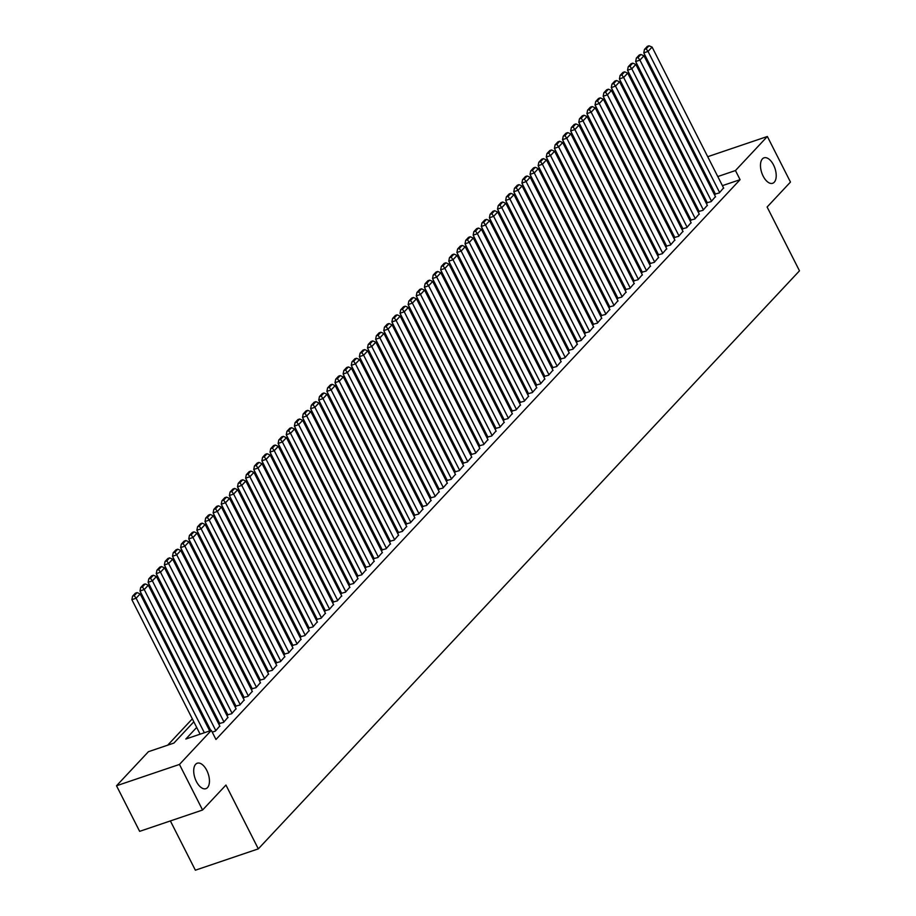 <?xml version="1.0" encoding="UTF-8"?>
<svg xmlns="http://www.w3.org/2000/svg" width="916" height="916" viewBox="0 0 916 916"><rect width="100%" height="100%" fill="white"/><g stroke="black" fill="none" stroke-linecap="round" stroke-linejoin="round"><path stroke-width="1.37" d="M763.143 176.112A13.442 6.962 -108.7 0 1 764.036 157.827A13.442 6.962 -108.7 0 1 773.551 165.006A13.442 6.962 -108.7 0 1 772.657 183.28A13.442 6.962 -108.7 0 1 763.143 176.112M196.379 781.497A13.442 6.962 -108.7 0 1 197.261 763.211A13.442 6.962 -108.7 0 1 206.776 770.39A13.442 6.962 -108.7 0 1 205.894 788.676A13.442 6.962 -108.7 0 1 196.379 781.497M170.376 820.931L195.371 870.2L258.312 848.869L799.485 270.815L767.116 207.016L790.474 182.066L767.356 136.484L735.456 170.548L717.778 176.548M258.312 848.869L225.943 785.058L202.573 810.019L139.644 831.35L116.515 785.768L148.415 751.704L173.925 743.059L193.826 721.797M671.749 206.764L670.913 207.657M663.619 215.443L662.795 216.336M655.501 224.122L654.665 225.015M647.372 232.801L646.536 233.695M639.242 241.481L638.418 242.374M631.124 250.16L630.288 251.053M622.995 258.839L622.159 259.732M614.865 267.518L614.041 268.411M606.747 276.197L605.911 277.09M598.617 284.876L597.782 285.769M590.488 293.555L589.664 294.448M582.37 302.234L581.534 303.127M574.24 310.913L573.405 311.806M566.111 319.592L565.287 320.486M557.993 328.272L557.157 329.165M549.863 336.951L549.028 337.844M541.734 345.641L540.909 346.523M533.616 354.32L532.78 355.202M525.486 362.999L524.65 363.881M517.357 371.678L516.532 372.56M509.239 380.358L508.403 381.239M501.109 389.037L500.273 389.918M492.98 397.716L492.155 398.597M484.862 406.395L484.026 407.276M476.732 415.074L475.896 415.956M468.603 423.753L467.778 424.635M460.485 432.432L459.649 433.314M452.355 441.111L451.519 441.993M444.226 449.79L443.401 450.672M436.108 458.469L435.272 459.351M427.978 467.149L427.142 468.03M419.849 475.828L419.024 476.709M411.731 484.507L410.895 485.388M403.601 493.186L402.765 494.067M395.472 501.865L394.647 502.747M387.342 510.544L386.518 511.426M379.224 519.223L378.388 520.105M371.095 527.902L370.27 528.795M362.965 536.581L362.141 537.474M354.847 545.26L354.011 546.154M346.717 553.94L345.893 554.833M338.588 562.619L337.764 563.512M330.47 571.298L329.634 572.191M322.34 579.977L321.516 580.87M314.211 588.656L313.387 589.549M306.093 597.335L305.257 598.228M297.963 606.014L297.139 606.907M289.834 614.693L289.009 615.586M281.716 623.372L280.88 624.265M273.586 632.051L272.762 632.945M265.457 640.731L264.632 641.624M257.339 649.41L256.503 650.303M249.209 658.089L248.385 658.982M241.08 666.768L240.255 667.661M232.962 675.447L232.126 676.34M224.832 684.126L224.008 685.019M216.703 692.805L215.878 693.698M208.585 701.484L207.749 702.377M200.455 710.175L199.631 711.056M192.326 718.854L167.685 745.177M674.416 189.864L675.252 188.971M682.546 181.173L683.37 180.292M690.675 172.494L691.5 171.613M698.793 163.815L699.629 162.934M715.373 193.974L719.22 192.967L723.56 187.94M707.244 202.654L711.091 201.646L715.43 196.619M699.126 211.333L702.961 210.325L707.312 205.299M690.996 220.012L694.843 219.004L699.183 213.978M682.867 228.691L686.714 227.683L691.053 222.657M674.748 237.37L678.584 236.362L682.935 231.336M666.619 246.049L670.466 245.041L674.806 240.015M658.49 254.728L662.337 253.721L666.676 248.694M650.36 263.407L654.207 262.4L658.558 257.373M642.242 272.086L646.089 271.079L650.429 266.052M634.112 280.765L637.96 279.758L642.299 274.731M625.983 289.445L629.83 288.437L634.181 283.41M617.865 298.124L621.712 297.116L626.052 292.089M609.735 306.803L613.583 305.795L617.922 300.769M601.606 315.482L605.453 314.474L609.804 309.448M593.488 324.161L597.335 323.153L601.675 318.127M585.358 332.84L589.206 331.832L593.545 326.806M577.229 341.519L581.076 340.512L585.427 335.485M569.111 350.198L572.958 349.191L577.298 344.164M560.981 358.877L564.829 357.87L569.168 352.843M552.852 367.556L556.699 366.549L561.05 361.522M544.734 376.236L548.581 375.228L552.92 370.201M536.604 384.915L540.451 383.907L544.791 378.88M528.475 393.594L532.322 392.586L536.673 387.56M520.357 402.273L524.204 401.265L528.543 396.239M512.227 410.952L516.074 409.944L520.414 404.918M504.098 419.631L507.945 418.623L512.284 413.597M495.98 428.31L499.827 427.303L504.166 422.276M487.85 436.989L491.697 435.982L496.037 430.955M479.721 445.668L483.568 444.661L487.907 439.634M471.603 454.347L475.45 453.34L479.789 448.313M463.473 463.027L467.32 462.019L471.66 456.992M455.344 471.706L459.191 470.698L463.53 465.671M447.226 480.385L451.073 479.377L455.412 474.351M439.096 489.064L442.943 488.056L447.283 483.03M430.967 497.743L434.814 496.735L439.153 491.709M422.849 506.422L426.696 505.414L431.035 500.388M414.719 515.101L418.566 514.094L422.906 509.067M406.59 523.78L410.437 522.773L414.776 517.746M398.471 532.459L402.319 531.452L406.658 526.425M390.342 541.138L394.189 540.131L398.529 535.104M382.212 549.818L386.06 548.81L390.399 543.795M374.094 558.508L377.942 557.5L382.281 552.474M365.965 567.187L369.812 566.18L374.152 561.153M357.835 575.866L361.683 574.859L366.022 569.832M349.717 584.545L353.565 583.538L357.904 578.511M341.588 593.225L345.435 592.217L349.775 587.19M333.458 601.904L337.306 600.896L341.645 595.869M325.34 610.583L329.188 609.575L333.527 604.549M317.211 619.262L321.058 618.254L325.398 613.228M309.081 627.941L312.929 626.933L317.268 621.907M300.963 636.62L304.81 635.612L309.15 630.586M292.834 645.299L296.681 644.292L301.02 639.265M284.704 653.978L288.551 652.971L292.891 647.944M276.586 662.657L280.433 661.65L284.773 656.623M268.457 671.336L272.304 670.329L276.643 665.302M260.327 680.015L264.174 679.008L268.514 673.981M252.209 688.695L256.056 687.687L260.396 682.66M244.08 697.374L247.927 696.366L252.266 691.34M235.95 706.053L239.797 705.045L244.137 700.019M227.832 714.732L231.679 713.724L236.019 708.698M219.703 723.411L223.55 722.403L227.889 717.377M212.26 732.159L215.42 731.082L219.76 726.056M680.737 199.78L679.638 200.157M196.688 727.43L185.834 739.017L211.344 730.373L215.97 739.487L740.082 179.673L722.403 185.662M713.232 189.749L712.396 190.631M705.102 198.429L704.278 199.31M696.973 207.108L696.149 207.989M688.855 215.787L688.019 216.668M680.725 224.466L679.901 225.347M672.596 233.145L671.772 234.027M664.478 241.824L663.642 242.706M656.348 250.503L655.524 251.385M648.219 259.182L647.394 260.064M640.101 267.861L639.265 268.743M631.971 276.54L631.135 277.422M623.842 285.219L623.017 286.101M615.724 293.899L614.888 294.78M607.594 302.578L606.758 303.459M599.465 311.257L598.64 312.138M591.347 319.936L590.511 320.829M583.217 328.615L582.381 329.508M575.088 337.294L574.263 338.187M566.97 345.973L566.134 346.866M558.84 354.652L558.004 355.545M550.711 363.331L549.886 364.225M542.593 372.01L541.757 372.904M534.463 380.69L533.627 381.583M526.334 389.369L525.509 390.262M518.216 398.048L517.38 398.941M510.086 406.727L509.25 407.62M501.957 415.406L501.132 416.299M493.839 424.085L493.003 424.978M485.709 432.764L484.873 433.657M477.58 441.443L476.755 442.336M469.461 450.122L468.626 451.015M461.332 458.801L460.496 459.695M453.202 467.481L452.378 468.374M445.084 476.16L444.249 477.053M436.955 484.839L436.119 485.732M428.825 493.529L428.001 494.411M420.707 502.208L419.871 503.09M412.578 510.888L411.742 511.769M404.448 519.567L403.624 520.448M396.33 528.246L395.494 529.127M388.201 536.925L387.365 537.807M380.071 545.604L379.247 546.486M371.953 554.283L371.117 555.165M363.824 562.962L362.988 563.844M355.694 571.641L354.87 572.523M347.576 580.32L346.74 581.202M339.447 588.999L338.611 589.881M331.317 597.679L330.493 598.56M323.199 606.358L322.363 607.239M315.07 615.037L314.234 615.918M306.94 623.716L306.116 624.597M298.822 632.395L297.986 633.277M290.693 641.074L289.857 641.956M282.563 649.753L281.739 650.635M274.445 658.432L273.609 659.314M266.316 667.111L265.48 667.993M258.186 675.79L257.362 676.672M250.068 684.47L249.232 685.363M241.939 693.149L241.103 694.042M233.809 701.828L232.985 702.721M225.691 710.507L224.855 711.4M217.561 719.186L216.726 720.079M209.432 727.865L208.608 728.758M202.573 810.019L179.456 764.436L116.515 785.768M707.713 156.705L767.356 136.484M740.082 179.673L735.456 170.548M211.344 730.373L179.456 764.436M708.606 180.635L707.77 181.517M700.477 189.314L699.652 190.196M692.359 197.993L691.523 198.875M684.229 206.673L683.393 207.554M676.1 215.352L675.275 216.233M667.982 224.031L667.146 224.912M659.852 232.71L659.016 233.591M651.723 241.389L650.898 242.271M643.605 250.068L642.769 250.95M635.475 258.747L634.639 259.629M627.346 267.426L626.521 268.308M619.216 276.105L618.392 276.987M611.098 284.784L610.262 285.666M602.968 293.464L602.144 294.345M594.839 302.143L594.015 303.024M586.721 310.822L585.885 311.703M578.591 319.501L577.767 320.382M570.462 328.18L569.638 329.062M562.344 336.859L561.508 337.752M554.214 345.538L553.39 346.431M546.085 354.217L545.26 355.11M537.967 362.896L537.131 363.789M529.837 371.575L529.013 372.469M521.708 380.255L520.883 381.148M513.59 388.934L512.754 389.827M505.46 397.613L504.636 398.506M497.331 406.292L496.506 407.185M489.213 414.971L488.377 415.864M481.083 423.65L480.259 424.543M472.954 432.329L472.129 433.222M464.836 441.008L464 441.901M456.706 449.687L455.882 450.58M448.577 458.366L447.752 459.26M440.459 467.046L439.623 467.939M432.329 475.725L431.505 476.618M424.2 484.404L423.375 485.297M416.082 493.083L415.246 493.976M407.952 501.762L407.128 502.655M399.823 510.441L398.998 511.334M391.705 519.132L390.869 520.013M383.575 527.811L382.751 528.692M375.445 536.49L374.621 537.371M367.327 545.169L366.492 546.05M359.198 553.848L358.374 554.73M351.068 562.527L350.244 563.409M342.95 571.206L342.115 572.088M334.821 579.885L333.996 580.767M326.691 588.564L325.867 589.446M318.573 597.243L317.738 598.125M310.444 605.923L309.619 606.804M302.314 614.602L301.49 615.483M294.196 623.281L293.36 624.162M286.067 631.96L285.242 632.842M277.937 640.639L277.113 641.521M269.819 649.318L268.983 650.2M261.69 657.997L260.865 658.879M253.56 666.676L252.736 667.558M245.442 675.355L244.606 676.237M237.313 684.034L236.488 684.916M229.183 692.714L228.359 693.595M221.065 701.393L220.229 702.286M212.936 710.072L212.111 710.965M204.806 718.751L203.982 719.644M697.488 183.418L696.4 183.795M686.805 187.047L685.706 187.414M676.111 190.665L675.023 191.043M201.119 714.011L201.955 713.117M209.249 705.331L210.085 704.438M217.378 696.652L218.203 695.759M225.496 687.973L226.332 687.08M233.626 679.294L234.462 678.401M241.755 670.615L242.58 669.722M249.873 661.936L250.709 661.043M258.003 653.257L258.839 652.364M266.132 644.578L266.957 643.685M274.25 635.899L275.086 635.006M282.38 627.22L283.216 626.326M290.509 618.529L291.334 617.647M298.627 609.85L299.463 608.968M306.757 601.171L307.593 600.289M314.886 592.492L315.711 591.61M323.005 583.813L323.84 582.931M331.134 575.134L331.97 574.252M339.264 566.454L340.088 565.573M347.382 557.775L348.217 556.894M355.511 549.096L356.347 548.215M363.641 540.417L364.465 539.535M371.759 531.738L372.594 530.856M379.888 523.059L380.724 522.177M388.018 514.38L388.842 513.498M396.136 505.701L396.971 504.819M404.265 497.022L405.101 496.14M412.395 488.343L413.219 487.461M420.513 479.663L421.349 478.782M428.642 470.984L429.478 470.103M436.772 462.305L437.596 461.424M444.89 453.626L445.726 452.744M453.019 444.947L453.855 444.065M461.149 436.268L461.973 435.386M469.267 427.589L470.103 426.696M477.396 418.91L478.232 418.017M485.526 410.231L486.35 409.338M493.644 401.551L494.48 400.658M501.773 392.872L502.609 391.979M509.903 384.193L510.727 383.3M518.021 375.514L518.857 374.621M526.15 366.835L526.986 365.942M534.28 358.156L535.104 357.263M542.398 349.477L543.234 348.584M550.527 340.798L551.363 339.905M558.657 332.119L559.481 331.226M566.775 323.44L567.611 322.546M574.904 314.76L575.74 313.867M583.034 306.081L583.858 305.188M591.152 297.402L591.988 296.509M599.282 288.723L600.117 287.83M607.411 280.044L608.235 279.151M615.529 271.365L616.365 270.472M623.659 262.686L624.494 261.793M631.788 253.995L632.612 253.114M639.906 245.316L640.742 244.435M648.036 236.637L648.872 235.756M656.165 227.958L656.99 227.076M664.283 219.279L665.119 218.397M672.413 210.6L673.249 209.718M680.542 201.921L681.367 201.039M688.66 193.242L689.496 192.36M696.79 184.563L697.626 183.681M204.36 732.743L136.118 598.228L131.87 599.671L200.112 734.185M209.707 730.934L140.182 593.889L136.118 598.228L134.251 595.64L137.091 592.595L135.396 593.179L132.545 596.213L134.251 595.64M131.87 599.671L132.545 596.213M137.091 592.595L140.182 593.889M215.833 730.647L144.247 589.549L139.988 590.992L210.806 730.556M219.897 726.308L148.312 585.21L144.247 589.549L142.381 586.961L145.22 583.916L143.514 584.5L140.675 587.534L142.381 586.961M139.988 590.992L140.675 587.534M145.22 583.916L148.312 585.21M223.951 721.968L152.377 580.87L148.117 582.313L219.829 723.663M228.015 717.629L156.43 576.53L152.377 580.87L150.499 578.282L153.35 575.237L151.644 575.821L148.804 578.855L150.499 578.282M148.117 582.313L148.804 578.855M153.35 575.237L156.43 576.53M232.08 713.289L160.495 572.191L156.247 573.634L227.958 714.984M236.145 708.95L164.559 567.851L160.495 572.191L158.628 569.603L161.468 566.557L159.773 567.141L156.922 570.176L158.628 569.603M156.247 573.634L156.922 570.176M161.468 566.557L164.559 567.851M240.21 704.61L168.624 563.512L164.365 564.954L236.088 706.305M244.274 700.271L172.689 559.172L168.624 563.512L166.758 560.924L169.597 557.878L167.891 558.462L165.052 561.497L166.758 560.924M164.365 564.954L165.052 561.497M169.597 557.878L172.689 559.172M248.328 695.931L176.754 554.833L172.494 556.275L244.206 697.626M252.392 691.591L180.807 550.493L176.754 554.833L174.876 552.245L177.727 549.199L176.021 549.783L173.181 552.817L174.876 552.245M172.494 556.275L173.181 552.817M177.727 549.199L180.807 550.493M256.457 687.252L184.872 546.154L180.624 547.596L252.335 688.947M260.522 682.912L188.936 541.814L184.872 546.154L183.005 543.566L185.845 540.52L184.15 541.104L181.299 544.138L183.005 543.566M180.624 547.596L181.299 544.138M185.845 540.52L188.936 541.814M264.587 678.573L193.001 537.474L188.742 538.917L260.465 680.267M268.651 674.233L197.066 533.135L193.001 537.474L191.135 534.887L193.974 531.841L192.268 532.425L189.429 535.459L191.135 534.887M188.742 538.917L189.429 535.459M193.974 531.841L197.066 533.135M272.705 669.894L201.131 528.795L196.871 530.238L268.583 671.588M276.769 665.554L205.184 524.456L201.131 528.795L199.253 526.208L202.104 523.162L200.398 523.746L197.558 526.78L199.253 526.208M196.871 530.238L197.558 526.78M202.104 523.162L205.184 524.456M280.834 661.215L209.249 520.116L205.001 521.559L276.712 662.909M284.899 656.875L213.314 515.777L209.249 520.116L207.382 517.529L210.222 514.483L208.527 515.067L205.676 518.101L207.382 517.529M205.001 521.559L205.676 518.101M210.222 514.483L213.314 515.777M288.964 652.535L217.378 511.437L213.119 512.88L284.842 654.23M293.028 648.196L221.443 507.098L217.378 511.437L215.512 508.849L218.351 505.804L216.645 506.388L213.806 509.422L215.512 508.849M213.119 512.88L213.806 509.422M218.351 505.804L221.443 507.098M297.082 643.856L225.508 502.758L221.248 504.201L292.96 645.551M301.146 639.517L229.561 498.418L225.508 502.758L223.63 500.17L226.481 497.125L224.775 497.709L221.935 500.743L223.63 500.17M221.248 504.201L221.935 500.743M226.481 497.125L229.561 498.418M305.211 635.177L233.626 494.079L229.378 495.51L301.089 636.872M309.276 630.838L237.691 489.739L233.626 494.079L231.759 491.491L234.599 488.446L232.904 489.03L230.053 492.064L231.759 491.491M229.378 495.51L230.053 492.064M234.599 488.446L237.691 489.739M313.341 626.498L241.755 485.4L237.496 486.831L309.219 628.193M317.405 622.159L245.82 481.06L241.755 485.4L239.889 482.801L242.729 479.766L241.023 480.35L238.183 483.385L239.889 482.801M237.496 486.831L238.183 483.385M242.729 479.766L245.82 481.06M321.459 617.819L249.885 476.721L245.625 478.152L317.337 619.514M325.524 613.48L253.938 472.381L249.885 476.721L248.007 474.122L250.858 471.087L249.152 471.671L246.312 474.706L248.007 474.122M245.625 478.152L246.312 474.706M250.858 471.087L253.938 472.381M329.588 609.14L258.003 468.042L253.755 469.473L325.466 610.835M333.653 604.8L262.068 463.702L258.003 468.042L256.137 465.442L258.976 462.408L257.281 462.981L254.43 466.026L256.137 465.442M253.755 469.473L254.43 466.026M258.976 462.408L262.068 463.702M337.718 600.461L266.132 459.351L261.873 460.794L333.596 602.155M341.783 596.121L270.197 455.012L266.132 459.351L264.266 456.763L267.106 453.729L265.4 454.302L262.56 457.347L264.266 456.763M261.873 460.794L262.56 457.347M267.106 453.729L270.197 455.012M345.836 591.782L274.262 450.672L270.002 452.115L341.714 593.476M349.901 587.442L278.315 446.332L274.262 450.672L272.384 448.084L275.235 445.05L273.529 445.623L270.689 448.668L272.384 448.084M270.002 452.115L270.689 448.668M275.235 445.05L278.315 446.332M353.965 583.103L282.38 441.993L278.132 443.436L349.843 584.797M358.03 578.763L286.445 437.653L282.38 441.993L280.514 439.405L283.353 436.371L281.659 436.943L278.808 439.989L280.514 439.405M278.132 443.436L278.808 439.989M283.353 436.371L286.445 437.653M362.095 574.424L290.509 433.314L286.25 434.757L357.973 576.118M366.16 570.084L294.574 428.974L290.509 433.314L288.643 430.726L291.483 427.692L289.788 428.264L286.937 431.31L288.643 430.726M286.25 434.757L286.937 431.31M291.483 427.692L294.574 428.974M370.213 565.745L298.639 424.635L294.38 426.077L366.091 567.439M374.278 561.405L302.692 420.295L298.639 424.635L296.761 422.047L299.612 419.013L297.906 419.585L295.067 422.631L296.761 422.047M294.38 426.077L295.067 422.631M299.612 419.013L302.692 420.295M378.342 557.065L306.757 415.956L302.509 417.398L374.22 558.76M382.407 552.726L310.822 411.616L306.757 415.956L304.891 413.368L307.73 410.334L306.036 410.906L303.185 413.952L304.891 413.368M302.509 417.398L303.185 413.952M307.73 410.334L310.822 411.616M386.472 548.386L314.886 407.276L310.627 408.719L382.35 550.081M390.537 544.047L318.951 402.937L314.886 407.276L313.02 404.689L315.86 401.655L314.165 402.227L311.314 405.273L313.02 404.689M310.627 408.719L311.314 405.273M315.86 401.655L318.951 402.937M394.59 539.707L323.016 398.597L318.757 400.04L390.468 541.402M398.655 535.368L327.069 394.258L323.016 398.597L321.138 396.01L323.989 392.975L322.283 393.548L319.444 396.594L321.138 396.01M318.757 400.04L319.444 396.594M323.989 392.975L327.069 394.258M402.719 531.028L331.134 389.918L326.886 391.361L398.597 532.723M406.784 526.689L335.199 385.579L331.134 389.918L329.268 387.331L332.107 384.296L330.413 384.869L327.562 387.915L329.268 387.331M326.886 391.361L327.562 387.915M332.107 384.296L335.199 385.579M410.849 522.349L339.264 381.239L335.004 382.682L406.727 524.032M414.914 518.009L343.328 376.9L339.264 381.239L337.397 378.651L340.237 375.617L338.542 376.19L335.691 379.235L337.397 378.651M335.004 382.682L335.691 379.235M340.237 375.617L343.328 376.9M418.978 513.67L347.393 372.56L343.134 374.003L414.845 515.353M423.032 509.319L351.446 368.221L347.393 372.56L345.515 369.972L348.366 366.938L346.66 367.511L343.821 370.556L345.515 369.972M343.134 374.003L343.821 370.556M348.366 366.938L351.446 368.221M427.096 504.979L355.511 363.881L351.263 365.324L422.974 506.674M431.161 500.64L359.576 359.541L355.511 363.881L353.645 361.293L356.484 358.259L354.79 358.832L351.939 361.877L353.645 361.293M351.263 365.324L351.939 361.877M356.484 358.259L359.576 359.541M435.226 496.3L363.641 355.202L359.381 356.645L431.104 497.995M439.291 491.961L367.705 350.862L363.641 355.202L361.774 352.614L364.614 349.58L362.919 350.152L360.068 353.187L361.774 352.614M359.381 356.645L360.068 353.187M364.614 349.58L367.705 350.862M443.355 487.621L371.77 346.523L367.511 347.965L439.222 489.316M447.409 483.282L375.823 342.183L371.77 346.523L369.892 343.935L372.743 340.901L371.037 341.473L368.198 344.508L369.892 343.935M367.511 347.965L368.198 344.508M372.743 340.901L375.823 342.183M451.474 478.942L379.888 337.844L375.64 339.286L447.351 480.637M455.538 474.603L383.953 333.504L379.888 337.844L378.022 335.256L380.861 332.222L379.167 332.794L376.316 335.829L378.022 335.256M375.64 339.286L376.316 335.829M380.861 332.222L383.953 333.504M459.603 470.263L388.018 329.165L383.77 330.607L455.481 471.958M463.668 465.923L392.082 324.825L388.018 329.165L386.151 326.577L388.991 323.543L387.296 324.115L384.445 327.149L386.151 326.577M383.77 330.607L384.445 327.149M388.991 323.543L392.082 324.825M467.733 461.584L396.147 320.486L391.888 321.928L463.599 463.278M471.786 457.244L400.2 316.146L396.147 320.486L394.269 317.898L397.12 314.864L395.414 315.436L392.575 318.47L394.269 317.898M391.888 321.928L392.575 318.47M397.12 314.864L400.2 316.146M475.851 452.905L404.265 311.806L400.017 313.249L471.729 454.599M479.915 448.565L408.33 307.467L404.265 311.806L402.399 309.219L405.238 306.184L403.544 306.757L400.693 309.791L402.399 309.219M400.017 313.249L400.693 309.791M405.238 306.184L408.33 307.467M483.98 444.226L412.395 303.127L408.147 304.57L479.858 445.92M488.045 439.886L416.459 298.788L412.395 303.127L410.528 300.54L413.368 297.505L411.673 298.078L408.822 301.112L410.528 300.54M408.147 304.57L408.822 301.112M413.368 297.505L416.459 298.788M492.11 435.547L420.524 294.448L416.265 295.891L487.976 437.241M496.163 431.207L424.577 290.109L420.524 294.448L418.646 291.861L421.497 288.826L419.791 289.399L416.952 292.433L418.646 291.861M416.265 295.891L416.952 292.433M421.497 288.826L424.577 290.109M500.228 426.867L428.642 285.769L424.394 287.212L496.106 428.562M504.292 422.528L432.707 281.43L428.642 285.769L426.776 283.181L429.615 280.147L427.921 280.72L425.07 283.754L426.776 283.181M424.394 287.212L425.07 283.754M429.615 280.147L432.707 281.43M508.357 418.188L436.772 277.09L432.524 278.533L504.235 419.883M512.422 413.849L440.836 272.75L436.772 277.09L434.905 274.502L437.745 271.468L436.05 272.041L433.199 275.075L434.905 274.502M432.524 278.533L433.199 275.075M437.745 271.468L440.836 272.75M516.487 409.509L444.901 268.411L440.642 269.854L512.353 411.204M520.54 405.17L448.955 264.071L444.901 268.411L443.023 265.823L445.874 262.789L444.168 263.361L441.329 266.396L443.023 265.823M440.642 269.854L441.329 266.396M445.874 262.789L448.955 264.071M524.605 400.83L453.019 259.732L448.771 261.175L520.483 402.525M528.669 396.491L457.084 255.392L453.019 259.732L451.153 257.144L453.993 254.11L452.298 254.682L449.447 257.717L451.153 257.144M448.771 261.175L449.447 257.717M453.993 254.11L457.084 255.392M532.734 392.151L461.149 251.053L456.901 252.495L528.612 393.846M536.799 387.811L465.214 246.713L461.149 251.053L459.282 248.465L462.122 245.431L460.427 246.003L457.576 249.037L459.282 248.465M456.901 252.495L457.576 249.037M462.122 245.431L465.214 246.713M540.864 383.472L469.278 242.374L465.019 243.816L536.73 385.167M544.917 379.132L473.332 238.034L469.278 242.374L467.4 239.786L470.252 236.752L468.545 237.324L465.706 240.358L467.4 239.786M465.019 243.816L465.706 240.358M470.252 236.752L473.332 238.034M548.982 374.793L477.396 233.695L473.148 235.137L544.86 376.487M553.046 370.453L481.461 229.355L477.396 233.695L475.53 231.107L478.37 228.061L476.675 228.645L473.835 231.679L475.53 231.107M473.148 235.137L473.835 231.679M478.37 228.061L481.461 229.355M557.111 366.114L485.526 225.015L481.278 226.458L552.989 367.808M561.176 361.774L489.591 220.676L485.526 225.015L483.659 222.428L486.499 219.382L484.804 219.966L481.953 223L483.659 222.428M481.278 226.458L481.953 223M486.499 219.382L489.591 220.676M565.241 357.435L493.655 216.336L489.396 217.779L561.107 359.129M569.294 353.095L497.709 211.997L493.655 216.336L491.778 213.749L494.629 210.703L492.923 211.287L490.083 214.321L491.778 213.749M489.396 217.779L490.083 214.321M494.629 210.703L497.709 211.997M573.359 348.756L501.773 207.657L497.525 209.1L569.237 350.45M577.423 344.416L505.838 203.318L501.773 207.657L499.907 205.07L502.747 202.024L501.052 202.608L498.212 205.642L499.907 205.07M497.525 209.1L498.212 205.642M502.747 202.024L505.838 203.318M581.488 340.076L509.903 198.978L505.655 200.421L577.366 341.771M585.553 335.737L513.968 194.639L509.903 198.978L508.036 196.39L510.876 193.345L509.181 193.929L506.33 196.963L508.036 196.39M505.655 200.421L506.33 196.963M510.876 193.345L513.968 194.639M589.618 331.397L518.032 190.299L513.773 191.742L585.484 333.092M593.671 327.058L522.086 185.959L518.032 190.299L516.155 187.711L519.006 184.666L517.3 185.25L514.46 188.284L516.155 187.711M513.773 191.742L514.46 188.284M519.006 184.666L522.086 185.959M597.736 322.718L526.15 181.62L521.902 183.063L593.614 324.413M601.801 318.379L530.215 177.28L526.15 181.62L524.284 179.032L527.124 175.986L525.429 176.57L522.589 179.605L524.284 179.032M521.902 183.063L522.589 179.605M527.124 175.986L530.215 177.28M605.865 314.039L534.28 172.941L530.032 174.384L601.743 315.734M609.93 309.7L538.345 168.601L534.28 172.941L532.414 170.353L535.253 167.307L533.559 167.891L530.707 170.926L532.414 170.353M530.032 174.384L530.707 170.926M535.253 167.307L538.345 168.601M613.995 305.36L542.409 164.262L538.15 165.704L609.861 307.055M618.048 301.02L546.463 159.922L542.409 164.262L540.532 161.674L543.383 158.628L541.677 159.212L538.837 162.246L540.532 161.674M538.15 165.704L538.837 162.246M543.383 158.628L546.463 159.922M622.113 296.681L550.527 155.583L546.279 157.025L617.991 298.376M626.178 292.341L554.592 151.243L550.527 155.583L548.661 152.995L551.501 149.949L549.806 150.533L546.966 153.567L548.661 152.995M546.279 157.025L546.966 153.567M551.501 149.949L554.592 151.243M630.242 288.002L558.657 146.904L554.409 148.346L626.12 289.696M634.307 283.662L562.722 142.564L558.657 146.904L556.791 144.316L559.63 141.27L557.936 141.854L555.085 144.888L556.791 144.316M554.409 148.346L555.085 144.888M559.63 141.27L562.722 142.564M638.372 279.323L566.786 138.224L562.527 139.667L634.238 281.017M642.425 274.983L570.84 133.885L566.786 138.224L564.909 135.637L567.76 132.591L566.054 133.175L563.214 136.209L564.909 135.637M562.527 139.667L563.214 136.209M567.76 132.591L570.84 133.885M646.49 270.644L574.904 129.545L570.657 130.977L642.368 272.338M650.555 266.304L578.969 125.206L574.904 129.545L573.038 126.958L575.878 123.912L574.183 124.496L571.344 127.53L573.038 126.958M570.657 130.977L571.344 127.53M575.878 123.912L578.969 125.206M654.619 261.965L583.034 120.866L578.786 122.297L650.497 263.659M658.684 257.625L587.099 116.527L583.034 120.866L581.168 118.267L584.007 115.233L582.313 115.817L579.462 118.851L581.168 118.267M578.786 122.297L579.462 118.851M584.007 115.233L587.099 116.527M662.749 253.285L591.163 112.187L586.904 113.618L658.615 254.98M666.802 248.946L595.217 107.848L591.163 112.187L589.286 109.588L592.137 106.554L590.431 107.138L587.591 110.172L589.286 109.588M586.904 113.618L587.591 110.172M592.137 106.554L595.217 107.848M670.867 244.606L599.282 103.508L595.034 104.939L666.745 246.301M674.932 240.267L603.346 99.168L599.282 103.508L597.415 100.909L600.255 97.875L598.56 98.447L595.721 101.493L597.415 100.909M595.034 104.939L595.721 101.493M600.255 97.875L603.346 99.168M678.996 235.927L607.411 94.817L603.163 96.26L674.874 237.622M683.061 231.588L611.476 90.478L607.411 94.817L605.545 92.23L608.384 89.196L606.69 89.768L603.839 92.814L605.545 92.23M603.163 96.26L603.839 92.814M608.384 89.196L611.476 90.478M687.126 227.248L615.541 86.138L611.281 87.581L682.993 228.943M691.179 222.909L619.594 81.799L615.541 86.138L613.663 83.551L616.514 80.516L614.808 81.089L611.968 84.135L613.663 83.551M611.281 87.581L611.968 84.135M616.514 80.516L619.594 81.799M695.244 218.569L623.659 77.459L619.411 78.902L691.122 220.264M699.309 214.23L627.723 73.12L623.659 77.459L621.792 74.872L624.632 71.837L622.937 72.41L620.098 75.456L621.792 74.872M619.411 78.902L620.098 75.456M624.632 71.837L627.723 73.12M703.373 209.89L631.788 68.78L627.54 70.223L699.252 211.585M707.438 205.55L635.853 64.441L631.788 68.78L629.922 66.192L632.761 63.158L631.067 63.731L628.216 66.776L629.922 66.192M627.54 70.223L628.216 66.776M632.761 63.158L635.853 64.441M711.503 201.211L639.918 60.101L635.658 61.544L707.37 202.905M715.556 196.871L643.971 55.762L639.918 60.101L638.04 57.513L640.891 54.479L639.185 55.052L636.345 58.097L638.04 57.513M635.658 61.544L636.345 58.097M640.891 54.479L643.971 55.762M719.621 192.532L648.036 51.422L643.788 52.865L715.499 194.226M723.686 188.192L652.1 47.082L648.036 51.422L646.169 48.834L649.009 45.8L647.314 46.373L644.475 49.418L646.169 48.834M643.788 52.865L644.475 49.418M649.009 45.8L652.1 47.082"/></g></svg>
